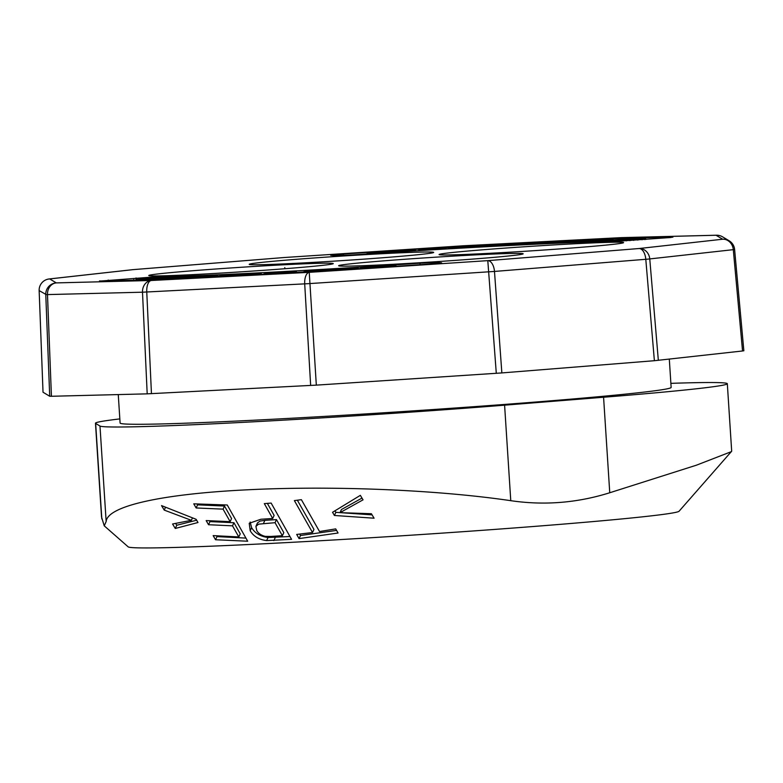 <?xml version="1.0" encoding="UTF-8"?>
<svg xmlns="http://www.w3.org/2000/svg" width="783" height="783" viewBox="0 0 783 783"><rect width="100%" height="100%" fill="white"/><g stroke="black" fill="none" stroke-linecap="round" stroke-linejoin="round"><path stroke-width="1.17" d="M270.908 536.443L282.369 535.719L275.048 522.692L258.605 524.15L255.904 526.391L256.746 530.482C258.361 533.419 261.189 535.386 265.251 536.375L270.908 536.443M282.369 535.719L283.798 532.636L276.477 519.609L275.048 522.692M276.477 519.609L265.094 520.323A293.576 7.213 176.3 0 1 264.908 520.333L260.044 521.067L257.46 522.985M263.479 523.416L264.908 520.333M361.991 498.096L341.476 509.498L340.018 512.65L363.038 499.838L360.346 495.345L332.55 512.278L334.4 515.478L335.858 512.336L372.072 514.871M335.858 512.336L334.987 510.839M336.573 530.404L300.496 535.513L299.703 534.104M312.515 532.528L294.379 500.601L301.377 499.671L319.542 531.53L335.692 528.887L338.08 533.008L299.057 538.606L296.698 534.427L312.515 532.528L313.954 529.425L297.364 500.22M197.14 504.056L197.59 504.849L196.142 507.971L223.067 509.136L230.153 521.654L206.164 520.597L208.542 524.727L209.991 521.605L209.541 520.822M209.991 521.605L233.941 522.741L240.244 533.859L238.805 536.952L232.512 525.833L233.941 522.741M238.805 536.952L213.152 535.611L215.54 539.741L216.989 536.609L216.578 535.885M216.989 536.609L245.931 538.097M197.59 504.849L224.506 506.043L231.582 518.561L230.153 521.654M196.65 520.215L176.762 525.246L175.695 523.484M266.611 540.583L291.56 539.34L271.143 503.077L264.321 503.616L272.69 518.503L261.316 519.217A301.475 7.409 -3.7 0 1 260.945 519.237L249.229 523.269L250.198 530.766C253.535 536.345 259.007 539.624 266.611 540.583L268.04 537.5C260.436 536.531 254.964 533.262 251.627 527.683L250.159 522.026M268.04 537.5L289.964 536.521M272.69 518.503L274.128 515.42L267.355 503.381M334.4 515.478L374.088 518.209L371.387 513.736L340.018 512.65M299.057 538.606L300.496 535.513M223.067 509.136L224.506 506.043M208.542 524.727L232.512 525.833M215.54 539.741L247.692 541.219L227.256 505.006L193.763 503.831L196.142 507.971M192.461 517.945L191.365 520.313L164.224 510.095L165.526 507.276M191.365 520.313L172.573 523.993L175.275 528.466L176.762 525.246M164.224 510.095L161.533 505.603L196.132 519.305L197.982 522.515L175.275 528.466M250.198 530.766L251.627 527.683M727.319 383.709A264.82 6.509 -3.7 0 1 603.576 397.245L609.751 492.752C577.247 502.94 544.254 505.583 510.77 500.68C432.686 489.218 326.785 485.607 244.864 489.933C162.11 494.093 107.369 505.994 106.155 521.547L104.237 525.833L128.197 546.867A276.096 6.783 -3.7 0 0 135.4 547.777A276.096 6.783 -3.7 0 0 432.177 533.8A276.096 6.783 -3.7 0 0 679.067 511.24L731.684 451.204L727.319 383.709A264.82 6.509 -3.7 0 0 670.874 383.347M104.237 525.833L101.536 516.946L95.467 423.221A264.82 6.509 -3.7 0 0 95.653 423.437L101.829 518.943M609.751 492.752L696.439 465.18L731.488 451.595M603.576 397.245L504.595 405.173L510.77 500.68M95.653 423.437L99.979 426.04A264.82 6.509 -3.7 0 0 504.595 405.173M119.838 418.905A264.82 6.509 -3.7 0 0 95.467 423.221M669.308 359.123L671.139 387.409A276.096 6.783 176.3 0 1 396.061 411.995A276.096 6.783 176.3 0 1 120.102 423.035L118.262 394.583M742.548 350.98L654.382 360.709L501.854 372.923L316.322 385.128L147.194 393.849L51.424 396.276L49.711 396.247L43.026 392.234L39.16 290.61L46.266 294.614L142.496 292.206L307.455 283.72L494.484 271.437L648.06 259.114L733.299 249.66L742.548 350.98L743.85 350.764L734.601 249.444A11.265 11.265 0 0 0 729.188 240.812A11.265 11.256 -59 0 1 734.601 249.434L734.601 249.434M284.16 264.762A92.453 2.271 -3.7 0 0 188.752 271.065A92.453 2.271 -3.7 0 0 149.436 275.753A92.453 2.271 -3.7 0 0 241.164 271.828A92.453 2.271 -3.7 0 0 332.648 263.9A92.453 2.271 -3.7 0 0 284.16 264.762M384.59 253.584A92.453 2.271 -3.7 0 0 289.181 259.887A92.453 2.271 -3.7 0 0 249.865 264.576A92.453 2.271 -3.7 0 0 341.594 260.651A92.453 2.271 -3.7 0 0 433.077 252.723A92.453 2.271 -3.7 0 0 384.59 253.584M574.458 243.787A92.453 2.271 -3.7 0 0 479.049 250.09A92.453 2.271 -3.7 0 0 439.733 254.778A92.453 2.271 -3.7 0 0 531.461 250.854A92.453 2.271 -3.7 0 0 622.945 242.936A92.453 2.271 -3.7 0 0 574.458 243.787M474.028 254.964A92.453 2.271 -3.7 0 0 378.62 261.268A92.453 2.271 -3.7 0 0 339.303 265.956A92.453 2.271 -3.7 0 0 431.032 262.031A92.453 2.271 -3.7 0 0 522.515 254.113A92.453 2.271 -3.7 0 0 474.028 254.964M101.124 280.999L155.406 276.849A258.899 6.362 -3.7 0 0 420.001 263.205L436.522 262.442L441.641 262.853L429.045 264.086A319.21 7.84 176.3 0 1 101.124 280.999L99.47 280.94M671.237 237.474L616.935 241.291A258.899 6.362 -3.7 0 0 352.34 254.945L335.819 255.708L330.7 255.297L343.297 254.054A319.21 7.84 176.3 0 1 671.217 237.141L672.871 237.21M386.871 265.858L375.605 266.983L386.871 265.858M291.07 271.711L271.261 272.954L291.501 271.623M259.261 273.844L247.203 274.481L261.248 273.619L259.261 273.844L259.3 274.481M217.703 275.939L206.82 276.448L217.713 276.154M391.04 266.298L371.279 267.365L391.285 265.408L391.128 265.985L395.944 265.672L391.099 266.083L391.06 266.611M351.919 268.491L334.547 269.421L340.556 268.598L358.174 267.522L340.184 268.961L356.588 268.197L332.716 269.724L352.047 268.442M332.736 270.272L332.716 269.724M263.842 273.884L272.748 272.455L295.592 271.456L282.643 272.425L288.633 272.533L269.744 273.14L263.861 274.236M296.424 272.415L296.356 271.319L295.592 271.456L295.651 272.455M172.24 278.288L154.114 278.983L180.129 276.702L197.688 276.027L160.398 278.591L175.314 278.024L172.27 278.719M136.575 279.551L162.443 277.26L151.05 278.347L179.747 276.712L151.442 279.081L147.703 279.198L154.603 278.239L146.519 278.728L136.575 279.551L136.614 280.089M238.795 275.205L216.02 276.34L234.694 274.373L256.765 273.287L222.255 275.91L240.998 274.98L238.825 275.567M328.469 269.548L310.577 270.615L332.844 269.293L310.802 271.143L326.912 270.301L303.892 271.662L328.654 269.499M247.203 274.481L247.252 275.127M206.82 276.448L206.859 277.162M395.944 265.672L395.983 266.298M395.914 265.78L395.944 266.298M391.285 265.408L391.324 265.975M371.279 267.365L371.308 267.884M391.099 266.083L391.138 266.611M357.586 267.659L357.635 268.383M358.174 267.522L358.223 268.305M277.202 272.738L277.251 273.502M274.823 272.866L274.872 273.629M269.744 273.14L269.792 273.913M175.314 278.024L175.353 278.591M147.703 279.198L147.733 279.697M159.135 277.965L159.174 278.533M133.746 279.639L133.785 280.177M146.519 278.728L146.587 279.737M245.51 274.402L245.559 275.215M256.765 273.287L256.804 273.854M210.901 275.665L197.59 276.33L204.764 276.282C206.595 276.252 206.232 276.36 203.678 276.605L186.794 277.691C180.012 277.994 178.808 277.916 183.183 277.456L199.998 276.781L193.959 276.497L207.201 275.616L215.394 275.381L209.374 276.193M207.26 275.743L207.299 276.399M204.764 276.282L205.919 276.321L205.978 277.202M203.678 276.605L203.727 277.309M180.433 278.366L180.393 277.818L183.183 277.456M185.003 277.525L186.814 277.534M191.962 277.319L191.933 276.761L192.755 277.27M360.239 268.285L373.207 266.553L360.258 268.579M373.207 266.553L373.237 267.072M638.605 239.079L628.749 239.637L638.605 239.079M559.277 242.025L551.124 242.652L559.277 242.025M458.172 247.555L471.865 246.606L458.182 247.702M644.663 239.578L645.417 238.639L638.556 238.795L607.882 240.87L607.921 241.467M644.615 238.864L607.882 240.87M632.517 239.207L598.398 241.144L598.437 241.722M632.507 238.932L598.398 241.144M613.158 239.539L580.673 241.781L607.089 239.774L613.158 239.539L613.197 240.087M600.434 240.273L573.733 241.467L564.318 242.319L564.357 242.945M581.896 241.693L564.318 242.319M581.886 241.467L575.936 241.751M600.414 240.009L575.926 241.565M531.902 243.944L557.33 242.71L569.897 241.311L531.931 244.394M516.398 244.688L550.782 242.211L528.975 243.298L516.428 245.148M517.514 244.59L518.6 243.934L518.003 243.885L494.846 245.108L480.048 247.066M517.475 244.1L480.018 246.635M480.909 246.537L481.662 246.048L478.56 246.068L458.515 247.232L448.571 248.123L447.945 248.896M480.889 246.214L447.905 248.27M446.398 247.937L429.466 249.248L440.32 248.965L418.719 249.992L446.398 247.937L446.467 248.974M621.761 240.107L621.819 241.115M611.259 240.821L611.298 241.399M622.974 240.078L623.043 241.056M626.283 239.98L626.341 240.88M629.865 239.833L629.914 240.655M633.633 239.627L633.692 240.401M637.773 239.373L637.822 240.097M642.021 239.079L642.06 239.774M645.779 239.49L645.73 238.717M603.429 240.998L603.468 241.585M594.424 241.242L594.463 241.839M580.673 241.781L580.712 242.309M564.866 242.387L564.895 242.916M567.235 242.329L567.264 242.828M571.678 242.143L571.717 242.642M577.286 241.869L577.325 242.427M582.836 241.047L582.875 241.614M586.702 240.812L586.731 241.321M545.164 243.112L545.213 243.767M549.441 243.092L549.47 243.582M557.33 242.71L557.369 243.239M496.999 245.324L497.048 246.146M511.446 244.727L511.485 245.402M518.64 244.492L518.6 243.934M448.728 248.309L448.757 248.847M474.86 246.792L474.899 247.35M478.315 246.498L478.364 247.164M418.719 249.992L418.758 250.648M419.15 250.09L419.189 250.619M440.868 248.779L440.907 249.307M443.707 248.25L443.765 249.141M397.118 251.294L373.608 252.625L366.963 253.956M397.118 251.235L381.027 252.625M405.653 251.46L381.008 252.312M408.648 250.707L414.569 249.689L375.938 252.273L404.635 250.482L381.174 252.449L408.648 250.707L408.687 251.265M415.362 249.699L415.44 250.844M366.943 253.643L367.628 253.917M405.633 251.177L367.609 253.633M273.854 540.603L275.283 537.52M99.979 426.04L106.155 521.547M49.711 396.247L45.776 294.584A11.265 11.256 121 0 1 56.307 282.898L151.315 280.49L309.246 272.347L487.799 260.641L639.114 248.524L722.66 239.226L716.034 235.252L621.027 237.65L463.086 245.803L284.542 257.499L133.227 269.626L49.681 278.924L56.307 282.898A11.265 9.553 88.5 0 0 47.489 294.614L51.424 396.276M147.194 393.849L142.496 292.206A11.265 9.553 88.5 0 1 151.315 280.49A11.265 5.285 87 0 0 146.764 292.03L151.452 393.673M310.655 385.461L304.704 283.877A11.265 5.285 87 0 1 309.246 272.347L316.322 385.128M496.295 373.325L487.799 260.641A11.265 5.98 85.4 0 1 494.484 271.437L501.854 372.923M654.382 360.709L645.799 259.32A11.265 5.98 85.4 0 0 639.114 248.524A11.265 9.954 83.7 0 1 649.763 258.958L658.337 360.346M43.026 392.224L39.15 290.591A11.265 11.256 121 0 1 49.681 278.924A11.265 9.954 -96.3 0 0 49.163 278.963L132.709 269.665A11.265 9.954 -96.3 0 1 133.227 269.626A11.265 5.98 -94.6 0 0 133.051 269.636L284.366 257.509A11.265 5.98 -94.6 0 1 284.542 257.499L463.076 245.793A11.265 5.285 -93 0 1 463.233 245.784L621.173 237.641A11.265 5.285 -93 0 0 621.027 237.65A11.265 9.553 -91.5 0 1 621.467 237.631L716.474 235.223A11.265 9.553 -91.5 0 0 716.034 235.252A11.265 11.256 -59 0 1 722.562 236.828L729.188 240.812A11.265 11.256 -59 0 0 722.66 239.226A11.265 9.954 83.7 0 1 733.299 249.66L734.317 249.513M39.15 290.591A11.265 11.265 0 0 1 49.163 278.963A11.265 9.954 -96.3 0 0 48.575 279.051M722.562 236.828A11.265 11.265 0 0 0 716.474 235.223A11.265 9.553 -91.5 0 1 716.866 235.223M284.797 267.58L284.836 268.197M343.297 254.054L343.385 255.483M108.201 280.05L108.25 280.872M136.027 277.936L136.125 279.443M155.406 276.849L155.465 277.838M420.001 263.205L420.099 264.693M436.522 262.442L436.591 263.528M281.508 272.719L281.547 273.257M256.1 525.912L257.529 522.829M215.394 275.381L215.433 275.91"/></g></svg>
